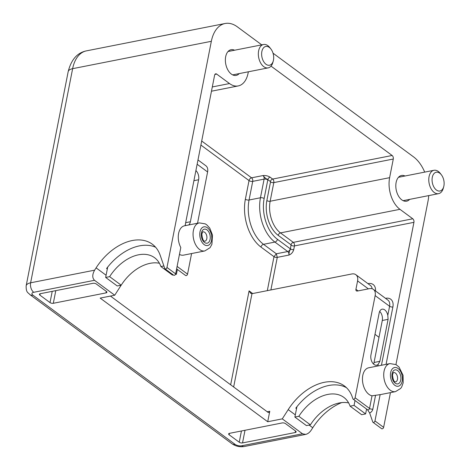 <?xml version="1.0" encoding="UTF-8"?>
<svg xmlns="http://www.w3.org/2000/svg" width="470" height="470" viewBox="0 0 470 470"><rect width="100%" height="100%" fill="white"/><g stroke="black" fill="none" stroke-linecap="round" stroke-linejoin="round"><path stroke-width="0.7" d="M110.438 296.071L267.918 412.278A2.385 1.457 78.8 0 0 268.787 412.519A2.385 1.457 78.8 0 0 269.774 411.244L267.201 411.755M233.655 386.998L251.967 293.68L250.692 293.298L249.082 290.877L230.658 384.789M341.678 402.608A47.652 31.331 126.4 0 0 312.762 427.747L311.281 430.056C309.683 432.453 307.809 433.898 305.67 434.397L302.51 433.787L282.288 418.864L267.712 421.743L269.774 411.244M282.288 418.864L288.204 409.629A47.652 31.331 126.4 0 1 344.41 385.958A47.652 31.331 126.4 0 1 352.271 396.986L352.905 398.813A1.428 0.94 126.4 0 0 353.14 399.147L367.587 409.805A1.428 0.94 -53.6 0 0 368.721 409.676A1.428 0.94 -53.6 0 0 369.543 408.436L372.023 395.811A14.294 8.742 -101.2 0 1 368.991 394.401A14.294 8.742 -101.2 0 1 362.452 379.349A14.294 8.742 -101.2 0 1 368.697 367.781L389.965 363.586L395.993 364.597L399.024 367.023L403.078 375.33L403.184 382.791L401.721 386.875L400.646 388.461L395.499 391.633A14.294 8.742 -101.2 0 1 390.259 390.206A14.294 8.742 -101.2 0 1 383.72 375.154A14.294 8.742 -101.2 0 1 389.965 363.586M251.967 293.68L351.836 273.969A9.529 6.269 126.4 0 1 355.849 274.703A9.529 6.269 126.4 0 1 357.588 280.907L355.937 289.309A2.385 1.569 126.4 0 0 356.372 290.86A2.385 1.569 126.4 0 0 357.376 291.042L369.397 288.668A9.529 6.269 126.4 0 1 373.409 289.397A9.529 6.269 126.4 0 1 375.148 295.607L355.103 397.779A1.428 0.94 126.4 0 1 354.28 399.018A1.428 0.94 126.4 0 1 353.14 399.147M197.988 159.947L205.854 165.751A9.529 6.269 126.4 0 1 207.593 171.961L197.535 223.232M176.614 268.875L185.591 275.502A1.428 0.94 126.4 0 0 186.725 275.373A1.428 0.94 126.4 0 0 187.548 274.133L191.59 253.547M119.915 285.437L120.655 285.983A47.652 31.331 126.4 0 1 121.172 285.19M121.554 284.608A47.652 31.331 126.4 0 1 125.273 279.574M120.655 285.983L114.733 295.225L100.163 298.098L267.712 421.743M302.51 433.787L241.715 445.783A4.765 2.097 11.1 0 1 235.129 444.385L32.912 295.16A4.765 2.097 11.1 0 1 33.723 292.299L94.511 280.302C92.155 277.94 92.191 274.568 94.617 270.174L30.626 282.799A11.915 5.24 -168.9 0 0 26.156 285.836L68.168 71.71A11.915 5.24 11.1 0 1 72.633 68.673L211.341 41.301L166.973 267.459A1.428 0.94 126.4 0 1 166.145 268.699A1.428 0.94 126.4 0 1 165.011 268.828A1.428 0.94 126.4 0 1 164.776 268.499L160.164 255.222A47.652 31.331 126.4 0 0 152.309 244.194A47.652 31.331 126.4 0 0 96.097 267.865L94.617 270.174M428.716 195.608A33.352 20.398 -101.2 0 1 428.005 201.184L395.946 364.573M390.441 392.632L383.632 427.348A1.428 0.94 126.4 0 1 382.809 428.587A1.428 0.94 126.4 0 1 381.675 428.716L373.01 422.319A1.428 0.94 -53.6 0 0 374.144 422.189A1.428 0.94 -53.6 0 0 374.966 420.95L380.13 394.636L372.023 395.811M94.511 280.302L114.733 295.225M106.314 291.377L106.02 292.892A2.385 1.046 -168.9 0 0 106.913 292.281A2.385 1.046 -168.9 0 0 106.426 291.459L96.315 283.998A2.385 1.046 -168.9 0 0 93.019 283.298L40.308 293.697A2.385 1.046 -168.9 0 0 39.415 294.308A2.385 1.046 -168.9 0 0 39.903 295.131L40.179 293.726M52.223 291.347L50.014 302.592A2.385 1.046 -168.9 0 0 53.31 303.291L55.789 290.642M106.02 292.892L53.31 303.291M50.014 302.592L39.903 295.131M295.53 431.014L295.236 432.523A2.385 1.046 -168.9 0 0 296.129 431.912A2.385 1.046 -168.9 0 0 295.642 431.09L285.531 423.629A2.385 1.046 -168.9 0 0 282.235 422.93L229.53 433.328A2.385 1.046 -168.9 0 0 228.632 433.939A2.385 1.046 -168.9 0 0 229.125 434.762L229.395 433.358M241.439 430.978L239.236 442.223A2.385 1.046 -168.9 0 0 242.526 442.922L245.011 430.273M239.236 442.223L229.125 434.762M179.452 254.417A14.294 8.742 78.8 0 0 183.57 255.134L204.838 250.933L210.031 247.702L211.911 244.312L212.505 235.088L209.773 228.144L206.865 224.924L205.267 223.867L199.304 222.886A14.294 8.742 78.8 0 0 193.058 234.454A14.294 8.742 78.8 0 0 199.597 249.505A14.294 8.742 78.8 0 0 204.838 250.933M199.304 222.886L184.504 225.806A14.294 8.742 78.8 0 0 180.803 247.543L175.639 273.857L166.973 267.459M185.086 225.688L214.602 75.241A2.667 1.633 78.8 0 1 215.707 73.814A2.667 1.633 78.8 0 1 216.682 74.084L229.513 83.548L212.311 86.944M165.011 268.828L173.677 275.226A1.428 0.94 -53.6 0 0 174.817 275.097A1.428 0.94 -53.6 0 0 175.639 273.857M195.902 170.569A7.15 4.371 -101.2 0 1 198.622 179.757L190.385 221.746A7.15 4.371 -101.2 0 1 188.658 224.989M186.091 225.494A7.15 4.371 -101.2 0 1 185.204 225.101M155.629 247.255A47.652 31.331 -53.6 0 0 106.584 268.511L107.307 269.046M248.354 71.793L248.072 73.214A23.823 14.57 -101.2 0 1 238.243 85.928A23.823 14.57 -101.2 0 1 229.513 83.548M239.212 73.596A13.101 8.014 -101.2 0 1 236.163 75.412A13.101 8.014 -101.2 0 1 225.764 64.108A13.101 8.014 -101.2 0 1 231.093 49.697A13.101 8.014 -101.2 0 1 234.601 50.22M261.761 44.861L237.332 26.831A33.352 20.398 78.8 0 0 225.107 23.5A33.352 20.398 78.8 0 0 211.341 41.301M395.499 391.633L380.706 394.553A14.294 8.742 -101.2 0 1 380.13 394.636M273.017 53.169L413.547 156.874A33.352 20.398 -101.2 0 1 424.704 172.114M392.127 155.482A2.667 1.633 -101.2 0 1 393.284 159.03L273.81 182.607A2.667 1.633 -101.2 0 0 272.653 179.064A2.385 1.569 -53.6 0 0 270.391 181.526L267.847 179.646A2.385 1.569 126.4 0 1 270.109 177.184L272.653 179.064L392.127 155.482L271.02 66.117M389.624 177.672A23.823 14.57 78.8 0 0 399.952 209.32L280.478 232.903A23.823 14.57 78.8 0 1 270.15 201.248A2.385 1.046 11.1 0 1 266.86 200.549L270.514 181.908A2.385 1.046 11.1 0 0 273.81 182.607L270.15 201.248L389.624 177.672L393.284 159.03M399.952 209.32L412.778 218.791A2.667 1.633 -101.2 0 1 413.935 222.334L294.461 245.91L293.732 249.611A2.385 1.046 11.1 0 1 290.442 248.912L291.042 244.829L278.216 235.364A26.208 16.027 -101.2 0 1 266.86 200.549M386.07 364.35L413.935 222.334M405.04 175.997A13.101 8.014 78.8 0 0 401.533 175.475A13.101 8.014 78.8 0 0 396.21 189.88A13.101 8.014 78.8 0 0 406.609 201.184A13.101 8.014 78.8 0 0 409.652 199.374M378.197 364.326L379.854 361.33L388.091 319.341L387.803 315.376A7.15 4.371 78.8 0 0 382.128 309.184A7.15 4.371 78.8 0 0 379.173 312.997L370.936 354.985A7.15 4.371 78.8 0 0 372.14 362.229A7.15 4.371 78.8 0 0 376.658 365.196A7.15 4.371 78.8 0 0 378.197 364.326L377.88 365.971M373.01 422.319A1.428 0.94 -53.6 0 1 372.775 421.99L369.637 412.965L367.352 409.476M296.529 408.677L295.806 408.142A47.652 31.331 126.4 0 1 346.472 387.697M379.678 311.393A7.15 4.371 -101.2 0 1 382.292 320.487L374.055 362.476A7.15 4.371 -101.2 0 1 373.55 364.074M267.318 290.648L273.987 256.673L260.985 247.079A36.026 22.031 -101.2 0 1 245.369 199.221A2.667 1.175 -168.9 0 0 249.059 200.008A33.352 20.398 78.8 0 0 263.517 244.318L274.909 242.074A2.667 1.757 -53.6 0 0 277.441 239.312L290.266 248.777A2.667 1.757 126.4 0 1 287.734 251.538L274.909 242.074A33.352 20.398 -101.2 0 1 260.456 197.758L264.111 179.117A2.667 1.175 11.1 0 1 267.8 179.904A5.335 3.266 -101.2 0 0 267.847 179.646C266.461 178.576 266.49 179.581 262.953 175.574C265.638 175.351 268.023 175.886 270.109 177.184M293.732 249.611C292.957 252.314 291.341 254.135 288.891 255.081C289.332 249.652 290.078 250.962 290.442 248.912A5.335 3.266 -101.2 0 0 290.266 248.777M260.985 247.079A2.667 1.757 126.4 0 1 263.517 244.318L276.342 253.782L287.734 251.538A2.667 1.633 78.8 0 1 288.891 255.081L277.276 257.372A2.385 1.046 11.1 0 1 273.987 256.673L276.342 253.782L277.276 257.372L270.885 289.943M295.236 432.523L242.526 442.922M355.014 400.528L354.063 405.393L350.097 406.18L361.653 414.704L365.619 413.923L366.571 409.053M350.097 406.18A38.123 25.063 -53.6 0 0 343.811 397.356A38.123 25.063 -53.6 0 0 298.844 416.291L294.878 417.072L306.434 425.603L310.4 424.821A38.123 25.063 126.4 0 1 348.64 402.907M354.063 405.393L365.619 413.923M298.844 416.291L310.4 424.821M294.878 417.072L296.911 406.72M378.996 337.284L374.99 334.323M175.38 274.492L176.397 274.292L177.355 269.422M163.889 265.95L160.881 266.543L172.431 275.073L173.254 274.909M160.881 266.543A38.123 25.063 -53.6 0 0 154.595 257.725A38.123 25.063 -53.6 0 0 109.627 276.66L105.662 277.441L117.218 285.966L121.184 285.184A38.123 25.063 126.4 0 1 159.418 263.271M175.662 273.746L176.397 274.292M109.627 276.66L121.184 285.184M105.662 277.441L107.695 267.089M441.359 174.781L440.343 173.465A11.915 7.285 78.8 0 0 433.974 170.287A11.915 7.285 78.8 0 0 429.063 176.644A11.915 7.285 78.8 0 0 431.066 188.723A11.915 7.285 78.8 0 0 438.592 193.658A11.915 7.285 78.8 0 0 443.269 188.3L443.715 186.702A9.576 5.857 -101.2 0 1 436.16 189.833A9.576 5.857 -101.2 0 1 432.294 177.331A9.576 5.857 -101.2 0 1 441.359 174.781A9.576 5.857 -101.2 0 1 443.715 186.702M270.92 49.003L269.903 47.693A11.915 7.285 78.8 0 0 263.535 44.509A11.915 7.285 78.8 0 0 258.623 50.866A11.915 7.285 78.8 0 0 260.627 62.945A11.915 7.285 78.8 0 0 268.147 67.886A11.915 7.285 78.8 0 0 272.829 62.522L273.276 60.924A9.576 5.857 -101.2 0 1 265.72 64.055A9.576 5.857 -101.2 0 1 261.855 51.553A9.576 5.857 -101.2 0 1 270.92 49.003A9.576 5.857 -101.2 0 1 273.276 60.924M249.082 290.877L252.684 293.538M245.369 199.221L249.03 180.58A2.667 1.175 -168.9 0 0 252.719 181.367L249.059 200.008L260.456 197.758A2.667 1.175 11.1 0 1 264.14 198.546A30.685 18.765 78.8 0 0 277.441 239.312M200.907 145.065L249.03 180.58A2.667 1.757 -53.6 0 1 251.562 177.819L262.953 175.574A2.667 1.633 78.8 0 1 264.111 179.117L252.719 181.367A2.667 1.633 -101.2 0 0 251.562 177.819L201.701 141.024M241.715 445.783A7.15 4.371 78.8 0 0 244.335 446.5C239.9 447.205 235.828 446.318 232.121 443.839L29.904 294.614C28.082 292.387 26.02 292.91 26.156 285.836M235.129 444.385A7.15 4.7 126.4 0 1 232.121 443.839M32.912 295.16A7.15 4.7 126.4 0 1 29.904 294.614M33.723 292.299A7.15 4.371 -101.2 0 1 30.626 282.799L72.633 68.673A33.352 20.398 -101.2 0 1 86.398 50.872C77.239 52.734 71.164 59.684 68.168 71.71M96.097 267.865L106.097 275.238M312.762 427.747L309.131 425.068M295.313 414.869L288.204 409.629M207.006 229.883A7.15 4.371 78.8 0 0 201.395 236.563A7.15 4.371 78.8 0 0 208.903 242.097A7.15 4.371 78.8 0 0 207.006 229.883M204.744 232.345A4.765 2.914 -101.2 0 1 206.923 237.362A4.765 2.914 -101.2 0 1 204.844 241.222C205.184 240.605 202.94 243.413 201.841 234.324C202.423 232.297 202.805 231.481 202.999 231.869A4.765 2.914 -101.2 0 1 204.744 232.345M204.121 244.576A9.529 5.828 -101.2 0 1 201.589 228.291A9.529 5.828 -101.2 0 1 211.594 235.676A9.529 5.828 -101.2 0 1 204.121 244.576M187.548 274.133L177.096 266.42M197.142 164.247L207.593 171.961M193.916 180.692L198.622 179.757M185.679 222.674L190.385 221.746M214.902 74.436L216.682 74.084M397.667 370.583A7.15 4.371 -101.2 0 1 399.565 382.797A7.15 4.371 -101.2 0 1 392.062 377.257A7.15 4.371 -101.2 0 1 397.667 370.583M395.505 381.916A4.765 2.914 78.8 0 0 397.585 378.062A4.765 2.914 78.8 0 0 395.405 373.045A4.765 2.914 78.8 0 0 393.66 372.569C393.472 372.181 393.085 372.998 392.503 375.025C393.602 384.113 395.852 381.299 395.505 381.916M394.782 385.277A9.529 5.828 78.8 0 0 402.255 376.37A9.529 5.828 78.8 0 0 392.25 368.985A9.529 5.828 78.8 0 0 394.782 385.277M374.966 420.95L383.632 427.348M367.951 283.633L368.133 283.598A11.915 7.831 126.4 0 1 375.512 290.948M385.512 298.333L385.7 298.291A11.915 7.831 126.4 0 1 392.885 306.963L381.446 365.266M387.803 315.376L389.589 306.264A9.529 6.269 -53.6 0 0 387.85 300.054L373.409 289.397M392.885 306.963A2.385 1.046 11.1 0 1 389.589 306.264L375.148 295.607M375.507 395.546L372.839 409.135A2.385 1.046 11.1 0 1 369.543 408.436L355.103 397.779M372.839 409.135A3.813 2.509 126.4 0 1 369.637 412.965M372.146 288.762A9.529 6.269 -53.6 0 0 370.289 285.361L355.849 274.703M355.937 289.309L358.093 290.901M368.374 288.868L357.588 280.907M388.091 319.341L382.292 320.487M379.854 361.33L374.055 362.476M270.514 181.908L270.391 181.526M291.042 244.829A2.385 1.569 -53.6 0 1 293.304 242.367L280.478 232.903A2.385 1.569 -53.6 0 0 278.216 235.364M412.778 218.791L293.304 242.367A2.667 1.633 -101.2 0 1 294.461 245.91A2.385 1.046 11.1 0 1 291.165 245.211M267.8 179.904L264.14 198.546M305.67 434.397L244.335 446.5M211.471 91.209L238.243 85.928M225.107 23.5L86.398 50.872M403.101 200.667L438.592 193.658M398.49 177.29L433.974 170.287M232.662 74.889L268.147 67.886M228.05 51.512L263.535 44.509"/></g></svg>

